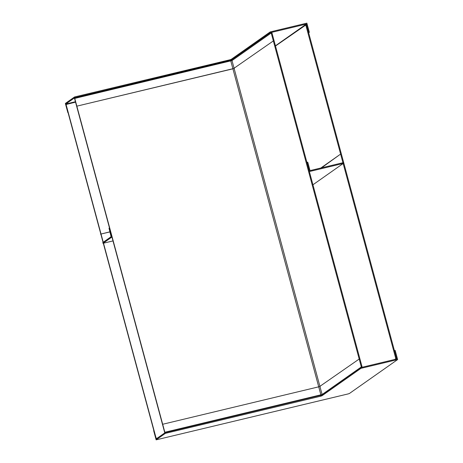 <?xml version="1.0" encoding="UTF-8"?>
<svg xmlns="http://www.w3.org/2000/svg" width="463" height="463" viewBox="0 0 463 463"><rect width="100%" height="100%" fill="white"/><g stroke="black" fill="none" stroke-linecap="round" stroke-linejoin="round"><path stroke-width="0.69" d="M157.252 438.183L155.985 438.484L103.301 243.237M103.07 242.375L65.879 104.545L75.544 102.149M275.497 46.005L306.442 24.574L396.542 358.512L395.414 359.305M157.432 438.056L156.164 438.357L103.504 243.191M103.249 242.247L66.059 104.418M343.158 163.514L395.819 358.686L394.69 359.479M395.819 358.686L396.542 358.512M305.713 24.747L342.944 162.716M394.441 350.584L396.716 358.993L360.764 367.593L321.727 395.055L165.146 432.627L156.118 438.982L153.664 430.7L156.135 439.85L348.182 393.909L349.391 393.504L397.636 359.56L395.165 350.41L394.412 350.607M397.636 359.56L360.966 368.334L360.764 367.593M360.966 368.334L321.93 395.796L320.72 396.201L165.349 433.368L165.146 432.627M165.349 433.368L156.135 439.85M75.434 101.733L65.746 104.053L74.774 97.699L231.361 60.126L270.392 32.665L306.344 24.064L308.613 32.474L309.336 32.3L308.653 32.78M275.439 45.802L306.344 24.064M65.746 104.053L67.835 112.59L65.364 103.44L74.578 96.958L74.774 97.699M74.578 96.958L229.949 59.785L231.159 59.386L270.195 31.924L270.392 32.665M270.195 31.924L306.865 23.15L309.336 32.3M111.988 237.218L111.479 237.34L109.008 228.19L111.097 236.726L102.792 242.571L102.994 243.312L112.989 240.922M312.936 184.778L343.286 163.427L343.089 162.681L310.036 170.592L307.762 162.177L306.911 162.444M111.479 237.34L102.994 243.312M343.286 163.427L309.51 171.507L307.038 162.351M109.523 228.068L109.008 228.19M322.508 394.511L164.649 432.39L74.549 98.451L232.004 60.584L271.214 33L361.319 366.939L322.109 394.522L164.834 432.257L74.728 98.318M361.319 366.939L362.043 366.765L271.937 32.827L271.214 33M362.043 366.765L360.914 367.558M320.182 386.472L162.878 424.218L319.458 386.646L359.219 359.01M273.384 40.9L233.63 68.536L232.42 68.941L77.043 106.108L234.353 68.362M320.813 168.011L340.097 154.445L321.536 167.838M109.806 231.94L100.523 234.156L109.783 231.859M320.72 396.201L320.523 395.454M321.93 395.796L321.727 395.055M231.159 59.386L231.361 60.126M229.949 59.785L230.152 60.526M320.9 394.922L230.8 60.983M322.109 394.522L232.004 60.584"/></g></svg>

